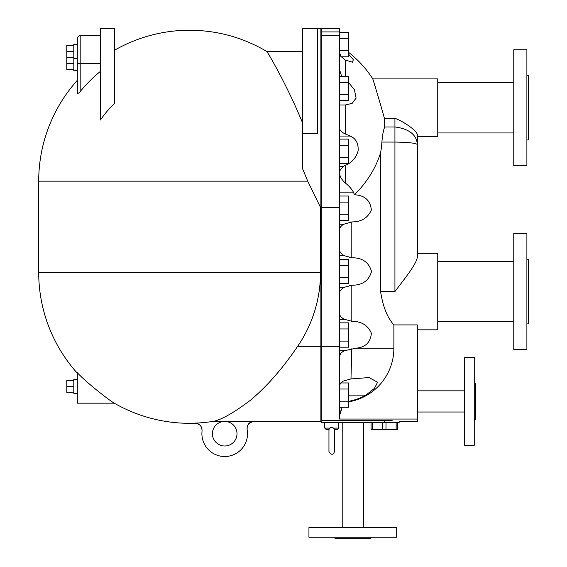 <?xml version="1.0" encoding="UTF-8"?>
<svg xmlns="http://www.w3.org/2000/svg" width="567" height="567" viewBox="0 0 567 567"><rect width="100%" height="100%" fill="white"/><g stroke="black" fill="none" stroke-linecap="round" stroke-linejoin="round"><path stroke-width="0.85" d="M474.246 419.254L475.649 419.254L475.649 383.597L474.246 383.597M474.246 445.293L474.246 357.55L464.493 357.55L464.493 445.293L474.246 445.293M417.39 390.84L464.493 390.84M197.33 423.492L198.202 423.854M198.96 424.286L200.527 425.704M200.81 426.072L201.632 427.589M201.909 428.482L202.065 430.991C202.05 426.178 199.648 423.563 194.85 423.131L194.85 423.131A150.822 150.822 0 0 0 213.965 421.246C222.285 419.289 234.398 412.322 250.302 400.345C266.688 386.687 282.465 368.678 297.647 346.324A130.899 130.899 0 0 0 320.518 272.401L320.518 207.43L307.711 181.149L302.629 168.782L302.629 28.35L317.371 28.35L317.371 133.642L302.629 133.642M213.965 421.246L254.037 421.246C249.168 421.876 246.872 424.648 247.148 429.559L247.148 429.559A22.815 22.815 0 0 1 225.439 456.513A22.815 22.815 0 0 1 202.065 430.991M194.842 423.223L189.619 423.315A150.914 150.914 0 0 0 194.842 423.223C199.57 423.57 201.972 426.178 202.058 431.055M77.31 372.717C86.354 382.548 110.182 401.082 114.307 403.18C110.182 401.082 86.354 382.548 77.31 372.717L77.31 403.18L114.307 403.18A150.914 150.914 0 0 0 189.619 423.315M317.371 28.35L320.879 28.35L320.879 421.43L254.08 421.43C248.956 422.535 246.652 425.293 247.169 429.687M320.879 207.43L320.518 207.43M302.629 123.096C286.76 84.157 267.149 51.512 266.88 51.512C267.149 51.512 286.76 84.157 302.629 123.096M114.513 50.25A150.914 150.914 0 0 1 189.619 30.235C217.289 30.37 243.045 37.465 266.88 51.512L302.629 51.512M100.472 71.343A141.431 141.431 0 0 0 80.819 90.784C79.019 93.016 77.849 93.796 77.31 93.13L77.31 83.384M114.513 103.378A108.12 108.12 0 0 0 100.472 119.97L100.472 28.35L114.513 28.35L114.513 103.378M100.472 35.367L80.819 35.367A3.508 3.508 0 0 0 77.31 38.882L77.31 93.13M254.037 421.246L254.037 421.246C249.168 421.883 246.865 424.655 247.148 429.559M236.999 433.712A12.283 12.283 0 0 1 218.571 444.351A12.283 12.283 0 0 1 218.571 423.074A12.283 12.283 0 0 1 236.999 433.712M77.31 379.316L73.802 379.316L73.802 393.349L77.31 393.349M73.802 380.379L66.778 380.379L66.778 392.286L73.802 392.286M73.802 386.333L66.778 386.333M77.31 44.495L73.802 44.495L73.802 70.464L77.31 70.464M77.31 58.536L73.802 58.536M73.802 45.558L66.778 45.558L66.778 69.401L73.802 69.401M73.802 51.512L66.778 51.512M73.802 57.473L66.778 57.473L73.802 57.487M73.802 63.447L66.778 63.447M321.227 420.374L321.227 422.479L399.14 422.479L399.14 421.43L417.39 421.43L417.39 419.048L339.477 419.048L339.477 28.35L321.227 28.35L321.227 420.374L392.166 420.374C401.33 421.699 401.33 421.699 392.166 420.374M339.477 202.107L348.606 202.107L348.606 220.343L339.477 220.343M339.477 214.262L348.606 214.262M339.477 196.026L348.606 196.026L348.606 202.107M339.477 145.18L348.606 145.18L348.606 163.416L339.477 163.416M339.477 157.335L348.606 157.335M339.477 139.099L348.606 139.099L348.606 145.18M339.477 265.42L348.606 265.42L348.606 283.656L339.477 283.656M339.477 277.575L348.606 277.575M339.477 259.339L348.606 259.339L348.606 265.42M339.477 389.026L348.606 389.026L348.606 407.262L339.477 407.262M339.477 401.188L348.606 401.188M340.71 382.952L348.606 382.952L348.606 389.026M339.477 328.945L348.606 328.945L348.606 347.181L339.477 347.181M339.477 341.1L348.606 341.1M339.477 322.864L348.606 322.864L348.606 328.945M339.477 32.475L348.606 32.475L348.606 56.792L341.05 56.792M339.477 38.556L348.606 38.556M339.477 50.711L348.606 50.711M339.477 76.261L348.606 76.261L348.606 100.572L339.477 100.572M339.477 82.335L348.606 82.335M339.477 94.498L348.606 94.498M343.255 104.973L339.477 104.973L345.338 104.973L352.171 103.364L356.126 98.098L354.418 89.77L348.606 82.534M339.477 69.486L341.618 76.261M352.419 62.179L353.376 59.776L348.606 54.198L353.376 59.776L352.419 62.179L345.338 60.074L340.71 56.268L339.477 51.767M339.477 127.575C339.548 130.155 341.504 132.295 345.338 133.982A96.787 48.393 -0 0 1 350.087 136.059C355.97 138.483 358.642 143.472 358.089 151.013C355.913 158.108 351.66 162.871 345.338 165.309L343.07 166.457L339.477 171.199M339.477 224.227L343.786 224.227C340.98 225.843 339.548 227.785 339.477 230.067M339.477 192.135L353.418 192.135L354.446 194.772C364.751 195.303 370.393 200.385 371.357 210.017C367.877 217.948 361.356 221.917 351.802 221.924L343.786 224.227M339.477 172.269C339.555 176.117 341.511 179.682 345.338 182.978A72.115 36.061 -0 0 1 353.418 192.135M339.477 287.256L344.474 287.256C341.235 288.901 339.569 290.963 339.477 293.451M339.477 255.738L344.474 255.738L351.802 257.758C362.356 257.709 368.926 262.287 371.52 271.494C368.926 280.708 362.356 285.286 351.802 285.236L344.474 287.256M339.477 249.544C339.569 252.032 341.235 254.094 344.474 255.738M339.477 350.668L344.708 350.668C341.277 352.27 339.534 354.233 339.477 356.544L340.533 353.695M339.477 319.377L344.743 319.377L351.802 321.283C361.356 321.291 367.877 325.252 371.357 333.19C370.598 342.383 365.424 347.387 355.828 348.209L344.708 350.668M339.477 313.317C339.583 315.776 341.334 317.796 344.743 319.377M339.477 385.822L340.469 383.228L343.092 381.123L350.973 378.919L369.11 377.558L377.558 382.25L374.418 388.409L365.928 395.107A53.844 53.844 0 0 1 350.796 400.848L348.606 401.521M341.858 407.262L339.477 415.554L341.858 407.262M345.338 182.978L345.338 165.309C351.66 162.871 355.913 158.108 358.089 151.013C358.642 143.472 355.97 138.483 350.087 136.059L339.477 136.059M345.338 76.261L345.338 60.074M355.828 348.209L393.881 348.209A54.404 54.404 0 0 1 350.796 401.422L348.606 402.095M342.199 407.262L339.477 415.965M345.338 133.982L345.338 104.973M349.485 222.292L350.746 222.051M354.446 194.772C366.969 182.312 375.68 168.328 380.585 152.828A98.091 98.091 0 0 0 381.903 142.062C382.406 135.421 383.335 130.396 384.688 126.973L384.405 118.333C379.621 100.827 372.654 78.338 372.788 78.891C372.654 78.338 379.621 100.827 384.405 118.333C379.621 100.827 372.654 78.338 372.788 78.891C372.654 78.338 379.621 100.827 384.405 118.333L394.93 118.333C403.661 121.381 418.318 131.551 417.39 135.428L417.39 144.691C416.66 134.712 409.168 128.808 394.93 126.973L394.93 142.062C409.168 142.331 416.66 143.203 417.39 144.691L417.39 256.731L417.39 144.691M351.802 257.758L351.802 221.924M350.746 257.624L349.478 257.383M349.478 285.605L350.746 285.371M341.412 352.738L342.631 351.788M321.227 207.43L339.477 207.43M338.775 422.479L338.775 428.099L333.573 428.099L334.565 429.502L334.565 451.608C333.006 455.181 331.135 455.181 328.952 451.608L328.952 429.502L326.145 429.502L328.952 429.502L329.944 428.099L331.759 427.468L333.552 428.085M330.781 427.631L330.377 427.809M334.565 429.502L337.372 429.502L334.565 429.502M396.142 422.479L396.142 429.502L397.736 429.502L397.736 422.479M371.066 422.479L371.066 429.502L396.142 429.502M372.661 422.479L372.661 429.502M382.803 422.479L382.803 429.502M385.999 422.479L385.999 429.502M350.973 378.919L351.795 348.755M393.881 348.209L393.881 324.912L417.39 324.912L417.39 419.048M380.585 152.828L380.585 291.573C382.902 306.563 387.339 317.683 393.881 324.912M417.383 144.216L417.39 144.663M417.39 256.731C416.78 263.903 404.654 278.595 394.93 291.573L394.93 142.062L381.903 142.062M417.39 253.314L437.745 253.314L437.745 329.824L417.39 329.824M417.39 136.449L437.745 136.449L437.745 78.891L372.788 78.891A105.292 105.292 0 0 0 348.606 52.362M437.745 82.385L513.766 82.385M513.766 49.761L513.766 165.578L526.892 165.578L526.892 49.761L513.766 49.761M526.892 139.992L528.295 139.992L528.295 75.347L526.892 75.347M308.944 537.247L396.687 537.247L396.687 527.487L308.944 527.487L308.944 537.247M334.984 537.247L334.984 538.65L370.641 538.65L370.641 537.247M363.426 422.479L363.426 527.487M526.892 259.247L528.295 259.247L528.295 323.899L526.892 323.899M526.892 349.478L526.892 233.661L513.766 233.661L513.766 349.478L526.892 349.478M437.745 261.43L513.766 261.43M77.31 373.206A150.914 150.914 0 0 1 38.705 272.401L320.518 272.401M320.879 346.324L297.647 346.324M77.31 80.344A150.914 150.914 0 0 0 38.705 181.149L307.711 181.149M100.472 63.447L80.819 63.447L80.819 35.367M80.819 90.784L80.819 63.447L77.31 63.447M321.227 35.204L339.477 35.204M339.477 31.922L321.227 31.922M339.477 166.457L343.07 166.457M348.606 395.107L365.928 395.107M351.802 321.283L351.802 285.236M350.796 401.422L350.796 400.848M384.405 422.479L384.405 420.374M329.944 428.099L324.735 428.099L326.145 429.502M321.227 346.324L339.477 346.324M384.688 126.973L394.93 126.973L394.93 118.333M380.585 291.573L394.93 291.573M417.39 412.011L464.493 412.011M38.705 272.401L38.705 181.149M324.735 422.479L324.735 428.099M338.775 428.099L337.372 429.502M437.745 132.947L513.766 132.947M342.206 422.479L342.206 527.487M437.745 321.716L513.766 321.716"/></g></svg>
